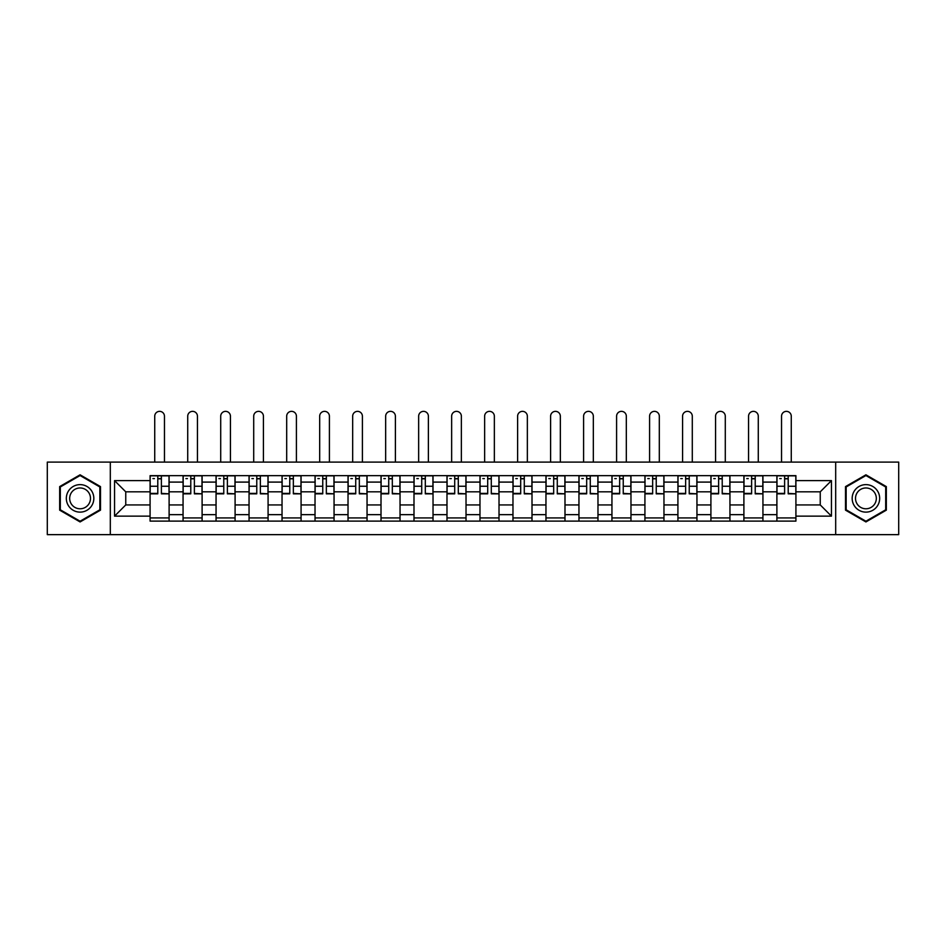 <?xml version="1.0" encoding="UTF-8"?>
<svg xmlns="http://www.w3.org/2000/svg" width="946" height="946" viewBox="0 0 946 946"><rect width="100%" height="100%" fill="white"/><g stroke="black" fill="none" stroke-linecap="round" stroke-linejoin="round"><path stroke-width="1.42" d="M835.685 534.644L898.7 534.644L898.7 462.109L47.3 462.109L47.3 534.644L835.685 534.644L835.685 462.109M183.063 521.116L183.063 482.093L169.109 482.093L169.109 521.116M169.109 482.093L169.109 475.649M183.063 482.093L183.063 475.649M202.101 475.649L202.101 521.116M216.055 521.116L216.055 475.649M235.093 475.649L235.093 521.116M249.046 521.116L249.046 475.649M268.085 475.649L268.085 521.116M282.038 521.116L282.038 475.649M301.076 475.649L301.076 521.116M315.03 521.116L315.03 475.649M334.056 475.649L334.056 521.116M348.022 521.116L348.022 475.649M367.048 475.649L367.048 521.116M381.013 521.116L381.013 475.649M400.04 475.649L400.04 521.116M413.993 521.116L413.993 475.649M433.032 475.649L433.032 521.116M446.985 521.116L446.985 475.649M466.023 475.649L466.023 521.116M479.977 521.116L479.977 475.649M499.015 475.649L499.015 521.116M512.969 521.116L512.969 475.649M532.007 475.649L532.007 521.116M545.96 521.116L545.96 475.649M564.987 475.649L564.987 521.116M578.952 521.116L578.952 475.649M597.978 475.649L597.978 521.116M611.944 521.116L611.944 475.649M630.97 475.649L630.97 521.116M644.924 521.116L644.924 475.649M663.962 475.649L663.962 521.116M677.915 521.116L677.915 475.649M696.954 475.649L696.954 521.116M710.907 521.116L710.907 475.649M729.945 475.649L729.945 521.116M743.899 521.116L743.899 475.649M762.937 475.649L762.937 521.116M776.891 521.116L776.891 475.649M776.891 504.928L762.937 504.928M743.899 504.928L729.945 504.928M710.907 504.928L696.954 504.928M677.915 504.928L663.962 504.928M644.924 504.928L630.97 504.928M611.944 504.928L597.978 504.928M578.952 504.928L564.987 504.928M545.96 504.928L532.007 504.928M512.969 504.928L499.015 504.928M479.977 504.928L466.023 504.928M446.985 504.928L433.032 504.928M413.993 504.928L400.04 504.928M381.013 504.928L367.048 504.928M348.022 504.928L334.056 504.928M315.03 504.928L301.076 504.928M282.038 504.928L268.085 504.928M249.046 504.928L235.093 504.928M216.055 504.928L202.101 504.928M183.063 504.928L169.109 504.928M776.891 491.825L762.937 491.825M743.899 491.825L729.945 491.825M710.907 491.825L696.954 491.825M677.915 491.825L663.962 491.825M644.924 491.825L630.97 491.825M611.944 491.825L597.978 491.825M578.952 491.825L564.987 491.825M545.96 491.825L532.007 491.825M512.969 491.825L499.015 491.825M479.977 491.825L466.023 491.825M446.985 491.825L433.032 491.825M413.993 491.825L400.04 491.825M381.013 491.825L367.048 491.825M348.022 491.825L334.056 491.825M315.03 491.825L301.076 491.825M282.038 491.825L268.085 491.825M249.046 491.825L235.093 491.825M216.055 491.825L202.101 491.825M183.063 491.825L169.109 491.825M125.759 504.928L150.083 504.928L150.083 491.825L125.759 491.825L125.759 504.928L114.549 516.138L114.549 480.615L150.083 480.615L150.083 491.825M795.917 491.825L795.917 504.928L820.241 504.928L820.241 491.825L795.917 491.825L795.917 475.649L150.083 475.649L150.083 480.615M795.917 480.615L831.451 480.615L831.451 516.138L795.917 516.138L795.917 504.928M150.083 504.928L150.083 521.116L795.917 521.116L795.917 516.138M150.083 516.138L114.549 516.138M110.315 534.644L110.315 462.109M100.489 486.599L80.079 474.809L59.669 486.599L59.669 510.154L80.079 521.944L100.489 510.154L100.489 486.599M886.331 486.599L865.921 474.809L845.511 486.599L845.511 510.154L865.921 521.944L886.331 510.154L886.331 486.599M169.109 517.935L150.083 517.935M157.793 478.818L161.388 478.818M202.101 517.935L183.063 517.935M190.785 478.818L194.379 478.818M235.093 517.935L216.055 517.935M223.776 478.818L227.371 478.818M268.085 517.935L249.046 517.935M256.768 478.818L260.363 478.818M301.076 517.935L282.038 517.935M289.76 478.818L293.355 478.818M334.056 517.935L315.03 517.935M322.752 478.818L326.346 478.818M367.048 517.935L348.022 517.935M355.731 478.818L359.326 478.818M400.04 517.935L381.013 517.935M388.723 478.818L392.318 478.818M433.032 517.935L413.993 517.935M421.715 478.818L425.31 478.818M466.023 517.935L446.985 517.935M454.707 478.818L458.302 478.818M499.015 517.935L479.977 517.935M487.698 478.818L491.293 478.818M532.007 517.935L512.969 517.935M520.69 478.818L524.285 478.818M564.987 517.935L545.96 517.935M553.682 478.818L557.277 478.818M597.978 517.935L578.952 517.935M586.674 478.818L590.269 478.818M630.97 517.935L611.944 517.935M619.654 478.818L623.248 478.818M663.962 517.935L644.924 517.935M652.645 478.818L656.24 478.818M696.954 517.935L677.915 517.935M685.637 478.818L689.232 478.818M729.945 517.935L710.907 517.935M718.629 478.818L722.224 478.818M762.937 517.935L743.899 517.935M751.621 478.818L755.215 478.818M795.917 517.935L776.891 517.935M784.612 478.818L788.207 478.818M114.549 480.615L125.759 491.825M820.241 504.928L831.451 516.138M820.241 491.825L831.451 480.615M164.462 462.109L164.462 416.216A4.86 4.86 89.1 0 0 159.59 411.356A4.86 4.86 89.1 0 0 154.73 416.216L154.73 462.109M161.388 493.386L169.003 493.836L161.388 493.836L161.388 475.85L169.003 475.85L164.77 475.85M169.003 493.386L169.003 475.85M157.793 478.605L161.388 478.605M152.933 478.605L154.411 478.605M157.793 475.85L150.178 475.85L150.178 493.836L157.793 493.836L157.793 475.85L161.388 475.85M197.442 462.109L197.442 416.216A4.86 4.86 89.1 0 0 192.582 411.356A4.86 4.86 89.1 0 0 187.722 416.216L187.722 462.109M194.379 493.386L201.995 493.836L194.379 493.836L194.379 475.85L201.995 475.85L197.761 475.85M201.995 493.386L201.995 475.85M190.785 478.605L194.379 478.605M185.924 478.605L187.403 478.605M190.785 475.85L183.169 475.85L183.169 493.836L190.785 493.836L190.785 475.85L194.379 475.85M230.434 462.109L230.434 416.216A4.86 4.86 89.1 0 0 225.574 411.356A4.86 4.86 89.1 0 0 220.714 416.216L220.714 462.109M227.371 493.386L234.986 493.836L227.371 493.836L227.371 475.85L234.986 475.85L230.753 475.85M234.986 493.386L234.986 475.85M223.776 478.605L227.371 478.605M218.916 478.605L220.394 478.605M223.776 475.85L216.161 475.85L216.161 493.836L223.776 493.836L223.776 475.85L227.371 475.85M68.171 505.247A13.741 13.741 0 0 0 86.949 510.284A13.741 13.741 0 0 0 91.987 491.506A13.741 13.741 0 0 0 73.209 486.469A13.741 13.741 0 0 0 68.171 505.247M71.068 503.579A10.406 10.406 0 0 0 85.282 507.387A10.406 10.406 0 0 0 89.09 493.173A10.406 10.406 0 0 0 74.876 489.366A10.406 10.406 0 0 0 71.068 503.579M80.079 475.542L99.85 486.965L99.85 509.788L80.079 521.211L60.308 509.788L60.308 486.965L80.079 475.542M854.013 505.247A13.741 13.741 0 0 0 872.791 510.284A13.741 13.741 0 0 0 877.829 491.506A13.741 13.741 0 0 0 859.051 486.469A13.741 13.741 0 0 0 854.013 505.247M856.91 503.579A10.406 10.406 0 0 0 871.124 507.387A10.406 10.406 0 0 0 874.932 493.173A10.406 10.406 0 0 0 860.718 489.366A10.406 10.406 0 0 0 856.91 503.579M865.921 475.542L885.693 486.965L885.693 509.788L865.921 521.211L846.15 509.788L846.15 486.965L865.921 475.542M263.426 462.109L263.426 416.216A4.86 4.86 89.1 0 0 258.565 411.356A4.86 4.86 89.1 0 0 253.705 416.216L253.705 462.109M260.363 493.386L267.978 493.836L260.363 493.836L260.363 475.85L267.978 475.85L263.745 475.85M267.978 493.386L267.978 475.85M256.768 478.605L260.363 478.605M251.908 478.605L253.386 478.605M256.768 475.85L249.153 475.85L249.153 493.836L256.768 493.836L256.768 475.85L260.363 475.85M296.417 462.109L296.417 416.216A4.86 4.86 89.1 0 0 291.557 411.356A4.86 4.86 89.1 0 0 286.685 416.216L286.685 462.109M293.355 493.386L300.97 493.836L293.355 493.836L293.355 475.85L300.97 475.85L296.737 475.85M300.97 493.386L300.97 475.85M289.76 478.605L293.355 478.605M284.888 478.605L286.378 478.605M289.76 475.85L282.144 475.85L282.144 493.836L289.76 493.836L289.76 475.85L293.355 475.85M329.409 462.109L329.409 416.216A4.86 4.86 89.1 0 0 324.549 411.356A4.86 4.86 89.1 0 0 319.677 416.216L319.677 462.109M326.346 493.386L333.95 493.836L326.346 493.836L326.346 475.85L333.95 475.85L329.728 475.85M333.95 493.386L333.95 475.85M322.752 478.605L326.346 478.605M317.88 478.605L319.358 478.605M322.752 475.85L315.136 475.85L315.136 493.836L322.752 493.836L322.752 475.85L326.346 475.85M362.401 462.109L362.401 416.216A4.86 4.86 89.1 0 0 357.529 411.356A4.86 4.86 89.1 0 0 352.669 416.216L352.669 462.109M359.326 493.386L366.942 493.836L359.326 493.836L359.326 475.85L366.942 475.85L362.72 475.85M366.942 493.386L366.942 475.85M355.731 478.605L359.326 478.605M350.871 478.605L352.35 478.605M355.731 475.85L348.128 475.85L348.128 493.836L355.731 493.836L355.731 475.85L359.326 475.85M395.393 462.109L395.393 416.216A4.86 4.86 89.1 0 0 390.521 411.356A4.86 4.86 89.1 0 0 385.661 416.216L385.661 462.109M392.318 493.386L399.933 493.836L392.318 493.836L392.318 475.85L399.933 475.85L395.7 475.85M399.933 493.386L399.933 475.85M388.723 478.605L392.318 478.605M383.863 478.605L385.341 478.605M388.723 475.85L381.12 475.85L381.12 493.836L388.723 493.836L388.723 475.85L392.318 475.85M428.384 462.109L428.384 416.216A4.86 4.86 89.1 0 0 423.512 411.356A4.86 4.86 89.1 0 0 418.652 416.216L418.652 462.109M425.31 493.386L432.925 493.836L425.31 493.836L425.31 475.85L432.925 475.85L428.692 475.85M432.925 493.386L432.925 475.85M421.715 478.605L425.31 478.605M416.855 478.605L418.333 478.605M421.715 475.85L414.1 475.85L414.1 493.836L421.715 493.836L421.715 475.85L425.31 475.85M461.364 462.109L461.364 416.216A4.86 4.86 89.1 0 0 456.504 411.356A4.86 4.86 89.1 0 0 451.644 416.216L451.644 462.109M458.302 493.386L465.917 493.836L458.302 493.836L458.302 475.85L465.917 475.85L461.683 475.85M465.917 493.386L465.917 475.85M454.707 478.605L458.302 478.605M449.847 478.605L451.325 478.605M454.707 475.85L447.091 475.85L447.091 493.836L454.707 493.836L454.707 475.85L458.302 475.85M494.356 462.109L494.356 416.216A4.86 4.86 89.1 0 0 489.496 411.356A4.86 4.86 89.1 0 0 484.636 416.216L484.636 462.109M491.293 493.386L498.909 493.836L491.293 493.836L491.293 475.85L498.909 475.85L494.675 475.85M498.909 493.386L498.909 475.85M487.698 478.605L491.293 478.605M482.838 478.605L484.317 478.605M487.698 475.85L480.083 475.85L480.083 493.836L487.698 493.836L487.698 475.85L491.293 475.85M527.348 462.109L527.348 416.216A4.86 4.86 89.1 0 0 522.488 411.356A4.86 4.86 89.1 0 0 517.616 416.216L517.616 462.109M524.285 493.386L531.9 493.836L524.285 493.836L524.285 475.85L531.9 475.85L527.667 475.85M531.9 493.386L531.9 475.85M520.69 478.605L524.285 478.605M515.818 478.605L517.308 478.605M520.69 475.85L513.075 475.85L513.075 493.836L520.69 493.836L520.69 475.85L524.285 475.85M560.339 462.109L560.339 416.216A4.86 4.86 89.1 0 0 555.479 411.356A4.86 4.86 89.1 0 0 550.607 416.216L550.607 462.109M557.277 493.386L564.88 493.836L557.277 493.836L557.277 475.85L564.88 475.85L560.659 475.85M564.88 493.386L564.88 475.85M553.682 478.605L557.277 478.605M548.81 478.605L550.3 478.605M553.682 475.85L546.067 475.85L546.067 493.836L553.682 493.836L553.682 475.85L557.277 475.85M593.331 462.109L593.331 416.216A4.86 4.86 89.1 0 0 588.471 411.356A4.86 4.86 89.1 0 0 583.599 416.216L583.599 462.109M590.269 493.386L597.872 493.836L590.269 493.836L590.269 475.85L597.872 475.85L593.65 475.85M597.872 493.386L597.872 475.85M586.674 478.605L590.269 478.605M581.802 478.605L583.28 478.605M586.674 475.85L579.058 475.85L579.058 493.836L586.674 493.836L586.674 475.85L590.269 475.85M626.323 462.109L626.323 416.216A4.86 4.86 89.1 0 0 621.451 411.356A4.86 4.86 89.1 0 0 616.591 416.216L616.591 462.109M623.248 493.386L630.864 493.836L623.248 493.836L623.248 475.85L630.864 475.85L626.642 475.85M630.864 493.386L630.864 475.85M619.654 478.605L623.248 478.605M614.794 478.605L616.272 478.605M619.654 475.85L612.05 475.85L612.05 493.836L619.654 493.836L619.654 475.85L623.248 475.85M659.315 462.109L659.315 416.216A4.86 4.86 89.1 0 0 654.443 411.356A4.86 4.86 89.1 0 0 649.583 416.216L649.583 462.109M656.24 493.386L663.856 493.836L656.24 493.836L656.24 475.85L663.856 475.85L659.622 475.85M663.856 493.386L663.856 475.85M652.645 478.605L656.24 478.605M647.785 478.605L649.263 478.605M652.645 475.85L645.03 475.85L645.03 493.836L652.645 493.836L652.645 475.85L656.24 475.85M692.295 462.109L692.295 416.216A4.86 4.86 89.1 0 0 687.435 411.356A4.86 4.86 89.1 0 0 682.574 416.216L682.574 462.109M689.232 493.386L696.847 493.836L689.232 493.836L689.232 475.85L696.847 475.85L692.614 475.85M696.847 493.386L696.847 475.85M685.637 478.605L689.232 478.605M680.777 478.605L682.255 478.605M685.637 475.85L678.022 475.85L678.022 493.836L685.637 493.836L685.637 475.85L689.232 475.85M725.286 462.109L725.286 416.216A4.86 4.86 89.1 0 0 720.426 411.356A4.86 4.86 89.1 0 0 715.566 416.216L715.566 462.109M722.224 493.386L729.839 493.836L722.224 493.836L722.224 475.85L729.839 475.85L725.606 475.85M729.839 493.386L729.839 475.85M718.629 478.605L722.224 478.605M713.769 478.605L715.247 478.605M718.629 475.85L711.014 475.85L711.014 493.836L718.629 493.836L718.629 475.85L722.224 475.85M758.278 462.109L758.278 416.216A4.86 4.86 89.1 0 0 753.418 411.356A4.86 4.86 89.1 0 0 748.558 416.216L748.558 462.109M755.215 493.386L762.831 493.836L755.215 493.836L755.215 475.85L762.831 475.85L758.597 475.85M762.831 493.386L762.831 475.85M751.621 478.605L755.215 478.605M746.761 478.605L748.239 478.605M751.621 475.85L744.005 475.85L744.005 493.836L751.621 493.836L751.621 475.85L755.215 475.85M791.27 462.109L791.27 416.216A4.86 4.86 89.1 0 0 786.41 411.356A4.86 4.86 89.1 0 0 781.538 416.216L781.538 462.109M788.207 493.386L795.823 493.836L788.207 493.836L788.207 475.85L795.823 475.85L791.589 475.85M795.823 493.386L795.823 475.85M784.612 478.605L788.207 478.605M779.74 478.605L781.23 478.605M784.612 475.85L776.997 475.85L776.997 493.836L784.612 493.836L784.612 475.85L788.207 475.85M743.899 482.093L729.945 482.093M710.907 482.093L696.954 482.093M677.915 482.093L663.962 482.093M644.924 482.093L630.97 482.093M611.944 482.093L597.978 482.093M578.952 482.093L564.987 482.093M545.96 482.093L532.007 482.093M512.969 482.093L499.015 482.093M479.977 482.093L466.023 482.093M446.985 482.093L433.032 482.093M413.993 482.093L400.04 482.093M381.013 482.093L367.048 482.093M348.022 482.093L334.056 482.093M315.03 482.093L301.076 482.093M282.038 482.093L268.085 482.093M249.046 482.093L235.093 482.093M216.055 482.093L202.101 482.093M776.891 482.093L762.937 482.093M743.899 514.659L729.945 514.659M710.907 514.659L696.954 514.659M677.915 514.659L663.962 514.659M644.924 514.659L630.97 514.659M611.944 514.659L597.978 514.659M578.952 514.659L564.987 514.659M545.96 514.659L532.007 514.659M512.969 514.659L499.015 514.659M479.977 514.659L466.023 514.659M446.985 514.659L433.032 514.659M413.993 514.659L400.04 514.659M381.013 514.659L367.048 514.659M348.022 514.659L334.056 514.659M315.03 514.659L301.076 514.659M282.038 514.659L268.085 514.659M249.046 514.659L235.093 514.659M216.055 514.659L202.101 514.659M183.063 514.659L169.109 514.659M776.891 514.659L762.937 514.659M161.388 486.244L169.003 486.244M150.178 493.386L157.793 493.386M150.178 486.244L157.793 486.244M194.379 486.244L201.995 486.244M183.169 493.386L190.785 493.386M183.169 486.244L190.785 486.244M227.371 486.244L234.986 486.244M216.161 493.386L223.776 493.386M216.161 486.244L223.776 486.244M260.363 486.244L267.978 486.244M249.153 493.386L256.768 493.386M249.153 486.244L256.768 486.244M293.355 486.244L300.97 486.244M282.144 493.386L289.76 493.386M282.144 486.244L289.76 486.244M326.346 486.244L333.95 486.244M315.136 493.386L322.752 493.386M315.136 486.244L322.752 486.244M359.326 486.244L366.942 486.244M348.128 493.386L355.731 493.386M348.128 486.244L355.731 486.244M392.318 486.244L399.933 486.244M381.12 493.386L388.723 493.386M381.12 486.244L388.723 486.244M425.31 486.244L432.925 486.244M414.1 493.386L421.715 493.386M414.1 486.244L421.715 486.244M458.302 486.244L465.917 486.244M447.091 493.386L454.707 493.386M447.091 486.244L454.707 486.244M491.293 486.244L498.909 486.244M480.083 493.386L487.698 493.386M480.083 486.244L487.698 486.244M524.285 486.244L531.9 486.244M513.075 493.386L520.69 493.386M513.075 486.244L520.69 486.244M557.277 486.244L564.88 486.244M546.067 493.386L553.682 493.386M546.067 486.244L553.682 486.244M590.269 486.244L597.872 486.244M579.058 493.386L586.674 493.386M579.058 486.244L586.674 486.244M623.248 486.244L630.864 486.244M612.05 493.386L619.654 493.386M612.05 486.244L619.654 486.244M656.24 486.244L663.856 486.244M645.03 493.386L652.645 493.386M645.03 486.244L652.645 486.244M689.232 486.244L696.847 486.244M678.022 493.386L685.637 493.386M678.022 486.244L685.637 486.244M722.224 486.244L729.839 486.244M711.014 493.386L718.629 493.386M711.014 486.244L718.629 486.244M755.215 486.244L762.831 486.244M744.005 493.386L751.621 493.386M744.005 486.244L751.621 486.244M788.207 486.244L795.823 486.244M776.997 493.386L784.612 493.386M776.997 486.244L784.612 486.244"/></g></svg>
